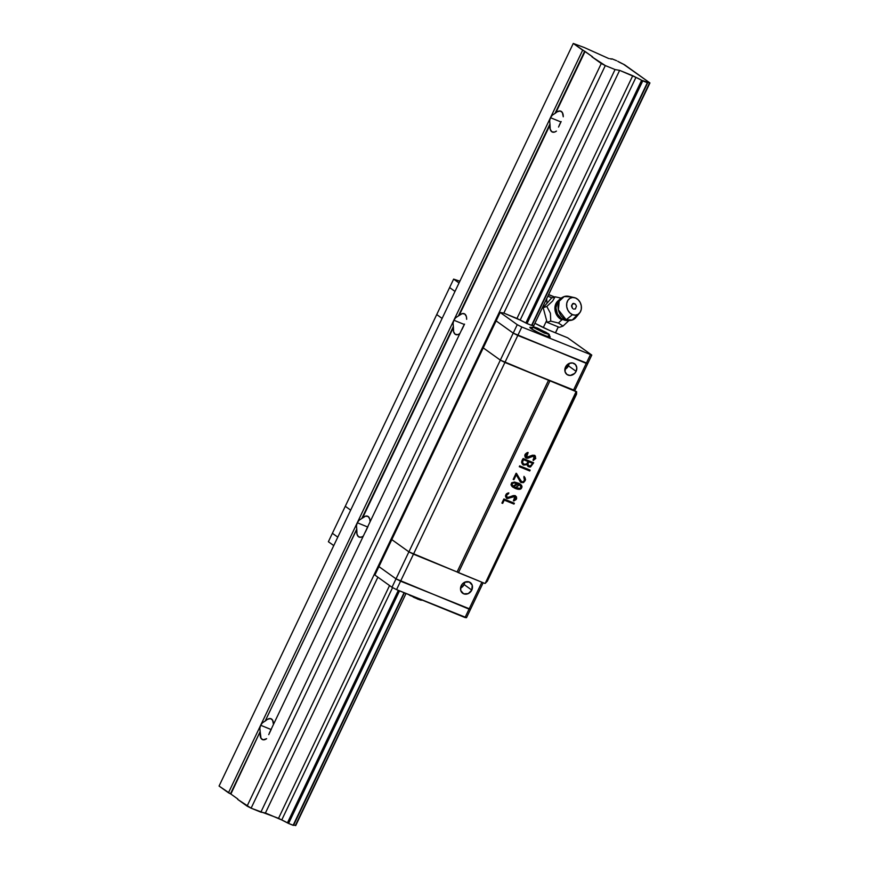 <?xml version="1.0" encoding="UTF-8"?>
<svg xmlns="http://www.w3.org/2000/svg" width="869" height="869" viewBox="0 0 869 869"><rect width="100%" height="100%" fill="white"/><g stroke="black" fill="none" stroke-linecap="round" stroke-linejoin="round"><path stroke-width="1.3" d="M356.757 529.069L356.464 525.756L357.268 522.747L260.657 725.267L262.481 722.791L265.197 721.02L356.757 529.069L356.464 525.756L357.268 522.747L367.62 526.972L357.268 522.747L228.46 792.778L219.064 786.054L573.268 43.45L219.064 786.054L230.481 793.81L260.157 731.589L259.864 728.287L260.657 725.267L228.46 792.778L230.872 794.038L260.157 731.589L261.015 738.281L263.155 739.812L266.631 738.683A11.275 5.551 112.2 0 1 262.525 739.638A11.275 5.551 112.2 0 1 260.211 732.534L259.864 728.287L260.657 725.267L271.019 729.493L260.657 725.267L262.481 722.791L265.936 720.531A11.275 5.551 112.2 0 1 271.041 718.75A11.275 5.551 112.2 0 1 273.463 724.366L272.551 720.108L270.411 718.576L267.489 719.326L265.197 721.02L356.801 529.308M271.356 729.145L268.738 734.642M592.571 56.822L573.268 43.45L582.664 50.185L550.468 117.695L552.282 115.208L554.998 113.437L584.674 51.217L582.664 50.185L453.868 320.216L455.682 317.739L459.136 315.48L549.958 124.006L549.664 120.704L550.468 117.695L357.268 522.747L359.082 520.259L362.536 518.011L453.357 326.538L453.064 323.225L453.868 320.216L357.268 522.747L359.082 520.259L361.797 518.489L453.357 326.538L453.064 323.225L453.868 320.216L464.22 324.441L453.868 320.216L455.682 317.739L458.397 315.958L549.958 124.006L549.664 120.704L550.468 117.695L560.82 121.91L550.468 117.695L552.282 115.208L555.736 112.948A11.275 5.551 112.2 0 1 560.853 111.167A11.275 5.551 112.2 0 1 563.264 116.783L562.352 112.525L560.212 110.993L557.29 111.753L554.998 113.437L584.674 51.217L555.736 112.948L585.076 51.445L592.539 56.843M561.157 121.562L558.539 127.059M367.956 526.614L365.338 532.11M362.536 518.011A11.275 5.551 112.2 0 1 367.641 516.219A11.275 5.551 112.2 0 1 370.064 521.845L369.781 519.119L368.217 516.534L365.61 516.143L362.536 518.011L453.412 327.472L362.536 518.011M464.557 324.094L461.939 329.579M459.136 315.48A11.275 5.551 112.2 0 1 464.242 313.698A11.275 5.551 112.2 0 1 466.664 319.314L466.381 316.588L464.817 314.013L462.221 313.611L459.136 315.48L550.012 124.951L459.136 315.48M549.958 124.006L550.012 124.951A11.275 5.551 112.2 0 0 552.326 132.055A11.275 5.551 112.2 0 0 556.432 131.1L554.357 132.131L551.761 131.74L550.196 129.155L550.001 124.245M453.357 326.538L453.412 327.472A11.275 5.551 112.2 0 0 455.725 334.576A11.275 5.551 112.2 0 0 459.831 333.631L457.757 334.663L455.16 334.261L453.596 331.686L453.401 326.777M359.125 537.107A11.275 5.551 112.2 0 0 363.231 536.162L361.156 537.194L358.56 536.792L356.996 534.207L356.811 530.003A11.275 5.551 112.2 0 0 359.125 537.107L359.169 537.118M288.584 823.464L293.125 825.311L404.074 592.691L293.505 825.344L404.411 592.821L293.505 825.344L288.584 823.464L399.534 590.833L288.584 823.464L287.422 822.867A6.767 0.684 25.5 0 0 281.741 819.967L392.582 587.585L281.741 819.967L288.584 823.464M531.546 325.44L647.329 82.718L642.778 80.86L527.005 323.583L642.778 80.86L641.626 80.274L525.854 322.996L527.016 323.594L531.937 325.473L647.698 82.751A6.767 0.684 -154.5 0 1 647.59 82.512A6.767 0.684 -154.5 0 1 649.556 82.913L533.783 325.647L649.936 82.946L623.431 64.197A6.767 0.684 -154.5 0 1 617.75 61.297L624.583 64.795L649.936 82.946L533.794 325.647L649.556 82.913L641.626 80.274L525.854 322.996L531.556 325.44M612.048 58.853L616.588 60.7L612.048 58.853M270.585 730.492L365.86 530.742M367.185 527.961L269.26 733.262M560.386 122.909L559.06 125.679M463.785 325.44L462.46 328.21M366.479 529.351L463.079 326.82L366.479 529.351M247.078 806.117L251.108 808.181L605.313 65.577L601.283 63.513L247.078 806.117L601.283 63.513L591.887 56.789L605.313 65.577L251.108 808.181L260.863 812.157L615.056 69.553L605.313 65.577L615.056 69.553L260.863 812.157L265.425 812.971L377.885 577.19L265.425 812.971L281.741 819.967L278.536 818.316L389.562 585.543L278.536 818.316L251.108 808.181L237.682 799.382L247.078 806.117M398.328 590.344L287.422 822.867L398.328 590.344M520.173 320.085L635.945 77.363L632.741 75.722L516.957 318.445L632.741 75.722L619.619 70.367L615.056 69.553L619.619 70.367L503.846 313.101L619.619 70.367L635.945 77.363A6.767 0.684 -154.5 0 1 641.626 80.274L635.945 77.363L520.173 320.085M611.526 59.114L611.667 58.82A6.767 0.684 -154.5 0 1 611.776 59.049A6.767 0.684 -154.5 0 1 609.81 58.647L611.483 59.114M573.268 43.45L584.326 47.545L608.767 58.549L584.326 47.545L573.268 43.45M230.872 794.038L237.845 799.035L230.872 794.038M295.362 825.517A6.767 0.684 25.5 0 0 293.646 825.05L295.732 825.55L406.029 593.484L295.362 825.517M523.974 464.252C522.226 463.231 522.073 461.7 523.496 459.668L528.135 461.558L523.496 459.668L522.454 462.33L523.974 464.252L526.581 464.003L528.135 461.558L523.192 459.451L528.135 461.558C527.418 463.807 526.038 464.709 523.974 464.252L523.257 463.829M529.091 466.001C527.602 465.002 527.526 463.622 528.841 461.852L532.501 463.34L528.841 461.852L527.809 464.231L529.091 466.001L531.263 465.556L532.501 463.34L528.537 461.624L532.501 463.34C531.871 465.469 530.731 466.349 529.091 466.001L528.537 465.654M515.599 487.563L519.76 488.345L521.009 487.487L519.934 485.043L514.046 482.86L512.015 483.74L512.167 485.184L515.599 487.563L513.416 486.401L517.522 483.675L519.651 484.826L515.599 487.563M523.192 459.451C521.758 461.472 521.921 463.003 523.67 464.035L522.139 462.112L523.192 459.451M528.537 461.624C527.222 463.405 527.298 464.785 528.786 465.773L527.494 464.003L528.537 461.624M519.651 484.826L517.207 483.446L513.112 486.184M515.219 496.796L513.883 496.08L512.286 496.547M511.906 496.742L508.43 498.382L506.345 498.133L507.148 498.61L514.85 496.481L513.416 500.859L516.371 499.121L516.49 496.905L514.937 495.558L507.007 497.546L506.54 494.982L508.484 493.755L508.876 492.951L508.18 492.929C505.052 494.624 504.715 496.514 507.148 498.61L514.535 496.264M506.866 497.426L506.062 496.438L506.236 494.754L508.484 493.755L508.463 492.94L506.106 495.069L506.779 497.372M515.382 495.743L516.229 498.513L513.492 500.685L516.067 498.904L515.523 495.851M513.633 479.482L516.045 474.42L513.633 479.482L516.045 474.42L520.281 481.817L521.281 482.61L523.562 482.534L525.234 480.546L524.257 476.581L523.855 477.429C525.148 479.058 524.909 480.524 523.116 481.839L521.389 481.611L516.088 473.279L513.633 479.482M516.501 473.388L520.846 481.187M523.953 476.364L525.256 478.167L524.235 481.459M523.04 482.414L520.292 481.969M523.257 464.882L526.69 464.437L528.146 466.544L529.873 467.066L533.675 462.797L523.16 458.517C521.139 461.298 521.27 463.492 523.562 465.1L526.69 464.437L522.823 464.654M527.95 466.392L530.253 466.729L533.36 462.58M534.489 456.388L532.349 455.823L527.689 457.974L525.626 457.735L526.429 458.202L534.12 456.062L533.218 460.516L534.663 455.323L526.484 457.257L528.146 452.543L527.461 452.51C524.333 454.215 523.985 456.106 526.429 458.202L533.816 455.845M525.365 456.073L527.744 452.532L525.387 454.639L526.017 456.953M535.434 456.225L535.326 458.528L533.218 460.516L534.902 455.508L535.771 458.43L533.218 460.516L533.088 459.614L534.978 458.191L534.989 456.953L533.859 455.943L528.004 458.191L526.429 458.202L525.072 457.083L525.158 454.281L527.461 452.51L528.146 452.543L527.765 453.336L525.691 454.856L526.592 457.322L532.469 455.215L534.641 455.313M519.325 466.631L529.438 470.748L529.808 469.977L529.742 470.976L530.155 470.118L519.695 465.86L519.282 466.707L529.742 470.976L519.325 466.631M512.406 486.825L514.882 488.193C517.902 489.421 519.955 489.443 521.031 488.248L521.737 486.629L520.27 484.098M517.207 483.446L519.629 484.815M512.84 485.977L511.711 483.512L514.481 482.697M501.945 503.01L503.933 499.892L513.677 503.857L514.035 503.097L513.981 504.085L514.383 503.238L503.879 498.958L501.902 503.086L502.673 503.401L503.933 499.892L502.673 503.401L501.945 503.01M576.636 391.691L485.184 583.414L487.357 581.144L576.549 394.146L576.636 391.691L576.549 394.146L487.357 581.144L485.184 583.414L576.114 391.637L548.535 380.253L457.083 571.976L458.452 572.671L549.903 380.948L458.452 572.671L484.663 583.36L457.083 571.976L548.535 380.253L500.338 360.124L408.897 551.848L413.459 554.183L504.911 362.46L413.459 554.183L457.083 571.976L408.897 551.848L500.338 360.124L483.251 347.882L391.8 539.606L408.897 551.848L391.8 539.606L483.251 347.882L500.338 360.124L483.251 347.882L496.134 320.878L483.251 347.882L500.338 360.124L504.911 362.46L500.338 360.124L513.221 333.12L500.338 360.124L504.911 362.46L517.794 335.456L513.221 333.12L496.134 320.878L513.221 333.12L496.134 320.878L500.164 312.438L503.857 313.101L516.968 318.456L525.854 322.996A6.767 0.684 -154.5 0 0 520.173 320.096L503.857 313.101L500.164 312.438L496.134 320.878L513.221 333.12L517.794 335.456L504.911 362.46L574.865 390.518L587.748 363.514L586.26 363.372L573.377 390.377L504.911 362.46L576.636 391.691M506.497 498.252L505.541 495.645L506.442 493.82L508.18 492.929L508.876 492.951L508.484 493.755L506.41 495.287L507.355 497.741L513.286 495.591L515.165 495.656L516.675 498.187L516.175 499.501L513.948 500.924L513.807 500.033L515.274 499.382L515.817 497.763L514.578 496.362L507.148 498.61M516.555 473.496L521.259 481.502M524.246 476.603L524.93 480.329L523.257 482.306L520.65 482.23M533.327 462.656L529.558 466.849L528.004 466.425M522.66 464.557L523.562 465.1L521.585 462.265L523.16 458.517L533.675 462.797L530.557 466.946L528.254 466.61L526.994 464.654L523.562 465.1M525.767 457.844L526.429 458.202M519.13 483.436L521.574 485.315L522.041 486.857L521.335 488.465C520.259 489.66 518.217 489.649 515.198 488.411L511.993 486.423L510.994 484.783L511.635 482.806L514.546 482.045L519.13 483.436L512.743 487.074L515.198 488.411L520.118 483.99L514.882 488.193M513.677 503.857L503.933 499.892L513.677 503.857M345.275 506.29L436.727 314.556L345.275 506.29L350.663 510.146L345.275 506.29L332.392 533.294L345.275 506.29L350.663 510.146L345.275 506.29M514.383 503.238L513.981 504.085L504.237 500.109L502.673 503.401L501.902 503.086L503.879 498.958L514.383 503.238M519.282 466.707L519.695 465.86L530.155 470.118L529.742 470.976L519.282 466.707M523.855 477.429L524.257 476.581L525.56 479.623L523.344 482.643L520.412 481.991L516.349 474.648L513.937 479.71L513.177 479.395L516.088 473.279L521.715 481.806L523.116 481.839L524.442 480.296L523.855 477.429M442.115 318.423L436.727 314.556L449.61 287.552L436.727 314.556L442.115 318.423M569.119 363.416L568.445 365.838L576.125 371.345L574.648 373.442L570.249 375.462L567.022 374.55L565.078 371.823L565.523 367.022A6.583 5.692 -54.4 0 1 574.648 363.829A6.583 5.692 -54.4 0 1 576.125 371.345L568.445 365.838A6.583 5.692 125.6 0 0 569.108 363.448L572.552 362.96L575.452 364.546L576.799 367.696L576.125 371.345A6.583 5.692 -54.4 0 1 566.99 374.528A6.583 5.692 -54.4 0 1 565.523 367.022L569.065 363.47M568.445 365.838L564.85 369.401A6.583 5.692 125.6 0 0 568.445 365.838M574.865 390.518L573.377 390.377L586.26 363.372L513.221 333.12L517.251 324.68L513.221 333.12L517.794 335.456L521.813 327.016L517.251 324.68L500.164 312.438L517.251 324.68L521.813 327.016L517.794 335.456L587.748 363.514L574.865 390.518M454.987 291.419L449.61 287.552L453.629 279.123L459.864 281.187L453.629 279.123L449.61 287.552L454.987 291.419M587.748 363.514L586.26 363.372L590.279 354.943L586.26 363.372L587.748 363.514L591.778 355.073L521.813 327.016L591.778 355.073L587.748 363.514M464.785 582.143L464.111 584.565L471.791 590.073A6.583 5.692 -54.4 0 1 462.666 593.255A6.583 5.692 -54.4 0 1 461.189 585.749A6.583 5.692 -54.4 0 1 470.325 582.556A6.583 5.692 -54.4 0 1 471.791 590.073L464.111 584.565A6.583 5.692 125.6 0 0 464.785 582.187M464.111 584.565L460.527 588.128A6.583 5.692 125.6 0 0 464.111 584.565M396.014 578.852L400.576 581.187L413.459 554.183L408.897 551.848L396.014 578.852L378.927 566.61L396.014 578.852L408.897 551.848L391.81 539.606L378.927 566.61L391.81 539.606L408.897 551.848L413.459 554.183L400.576 581.187L396.014 578.852L391.984 587.292L396.557 589.627L400.576 581.187L470.542 609.245L483.175 582.762L470.542 609.245L400.576 581.187L396.014 578.852L378.927 566.61L374.897 575.05L391.984 587.292L396.557 589.627L466.512 617.685L470.542 609.245L469.043 609.115L481.871 582.23L465.024 617.544L466.512 617.685L470.542 609.245L400.576 581.187L396.557 589.627L465.024 617.544L469.043 609.115L396.014 578.852L391.984 587.292L374.897 575.05L378.927 566.61L396.014 578.852M337.78 537.151L332.392 533.294L337.78 537.151L332.392 533.294L328.373 541.724L332.392 533.294L337.78 537.151M457.083 571.976L413.459 554.183L457.083 571.976M471.791 590.073L468.25 593.614L463.677 593.82L460.755 590.562L460.744 586.944L461.841 584.631L464.741 582.197L469.314 582.002L472.236 585.261L471.791 590.073M549.523 336.227A11.275 1.141 -154.5 0 1 550.218 337.074A11.275 1.141 -154.5 0 1 542.169 334.467A11.275 1.141 -154.5 0 1 530.948 328.515A11.275 1.141 -154.5 0 1 529.862 327.363A11.275 1.141 -154.5 0 1 530.959 327.374M548.372 335.619A10.341 1.054 -154.5 0 1 549.371 336.672A10.341 1.054 -154.5 0 1 541.995 334.272A10.341 1.054 -154.5 0 1 531.709 328.819L531.709 328.819A10.341 1.054 25.5 0 0 541.344 333.989A10.341 1.054 25.5 0 0 549.219 336.759M547.666 333.316L548.372 334.239L544.298 333.012L534.033 327.754A1.879 1.629 125.6 0 0 531.709 328.819A1.879 1.629 -54.4 0 1 534.033 327.754L544.298 333.012L548.372 334.239L546.145 332.338L533.664 326.82L534.033 327.754L533.316 326.82L537.39 328.058L547.666 333.316A1.879 1.629 -54.4 0 1 547.97 333.49A1.879 1.629 125.6 0 0 547.666 333.316M540.637 330.915L544.342 331.958L541.061 330.144L540.681 330.937L541.061 330.144L537.563 328.721L540.637 330.915L537.563 328.721L544.342 331.958L540.637 330.915M532.447 327.971A10.341 1.054 25.5 0 0 530.861 327.678M531.709 328.819A10.341 1.054 -154.5 0 1 530.709 327.765L530.514 328.178M551.891 331.371A18.792 1.912 -154.5 0 1 535.228 323.431L548.795 330.057L567.653 337.802L551.891 331.371M567.653 337.802L591.778 355.073L567.653 337.802M531.937 325.473A6.767 0.684 -154.5 0 1 531.926 325.473L533.794 325.647A6.767 0.684 -154.5 0 0 532.067 325.18M459.017 282.979L453.629 279.123L459.017 282.979M531.155 327.417L529.916 327.309L530.948 328.515L538.823 332.903L547.774 336.694L550.153 337.139L549.132 335.923M421.248 599.653L421.476 600.229L420.216 600.001L413.427 597.209M410.602 595.776L409.538 595.2M328.373 541.724L333.761 545.591L328.373 541.724M568.804 320.683L562.971 326.114L558.495 323.051A22.551 11.101 112.2 0 1 562.004 319.825A3.009 1.477 112.2 0 1 562.96 319.52A3.009 1.477 -67.8 0 0 562.004 319.825A10.83 8.657 -109 0 1 555.085 310.505A10.83 8.657 -109 0 1 558.702 300.359A10.83 8.657 71 0 0 555.085 310.505A10.83 8.657 71 0 0 562.004 319.825A22.551 11.101 -67.8 0 0 558.495 323.051L550.729 321.117L550.403 313.209L546.797 306.464L552.608 301.054L555.106 296.807L561.124 298.132L555.106 296.807L551.5 298.045L555.106 296.807L552.608 301.054L546.797 306.464L543.179 307.702L547.112 322.356L559.364 327.352L562.971 326.114L559.364 327.352L547.112 322.356L550.729 321.117L547.112 322.356L543.179 307.702L546.797 306.464L550.403 313.209L550.729 321.117L558.495 323.051L562.971 326.114L568.804 320.683M577.635 314.545L572.28 320.02L563.112 319.564M574.409 297.622A9.027 7.213 -109 0 1 575.517 297.969L572.617 297.47L569.934 298.317L567.87 300.381L566.74 303.346L566.718 306.757L567.805 310.103L569.836 312.873L572.508 314.643A9.027 7.213 -109 0 1 566.642 303.976A9.027 7.213 -109 0 1 574.409 297.622L568.782 296.351A12.405 9.917 71 0 0 558.115 305.084A12.405 9.917 71 0 0 566.175 319.749A12.405 9.917 71 0 0 576.017 317.37L579.666 312.916A9.027 7.213 -109 0 1 572.508 314.643L566.175 319.749L572.508 314.643L575.408 315.143L578.091 314.296L580.155 312.243L581.285 309.277L581.307 305.855L580.21 302.51L578.178 299.74L575.517 297.969A9.027 7.213 -109 0 1 579.666 312.916M573.507 309.082L575.376 308.973L576.44 306.16L575.397 304.117L573.54 303.357L571.585 305.323L572.617 308.495L571.574 306.464L572.649 303.639L575.397 304.117L576.44 306.16L575.376 308.973L573.507 309.082M557.518 302.13L555.943 307.822L557.442 314.046L561.493 318.695L566.175 319.749L558.398 309.853L559.201 301.206L564.209 296.557L570.314 296.829M564.209 296.557C560.711 297.828 558.213 300.196 556.725 303.672L556.66 303.835M556.573 304.096A11.047 8.831 71 0 0 561.461 318.673A11.047 8.831 71 0 0 563.199 319.607M551.5 298.045L543.179 307.702L546.97 303.303L546.72 299.36L546.97 303.303L551.5 298.045M548.828 294.7L554.487 297.013A13.154 1.336 -154.5 0 0 551.391 295.688L549.719 295.167L551.391 295.688A13.154 1.336 -154.5 0 0 548.926 294.732M552 297.871L548.165 296.318L552 297.871M543.31 327.559L546.634 320.574L543.31 327.559M555.432 332.816L558.246 326.896L555.432 332.816M555.508 332.849L558.332 326.929L555.508 332.849M530.709 327.765L533.729 326.766L547.948 333.468C549.371 334.239 549.838 335.304 549.371 336.672L549.175 337.085M422.845 600.349L418.087 599.273L407.854 594.233M572.28 320.02C568.76 320.911 565.849 320.835 563.557 319.781"/></g></svg>

